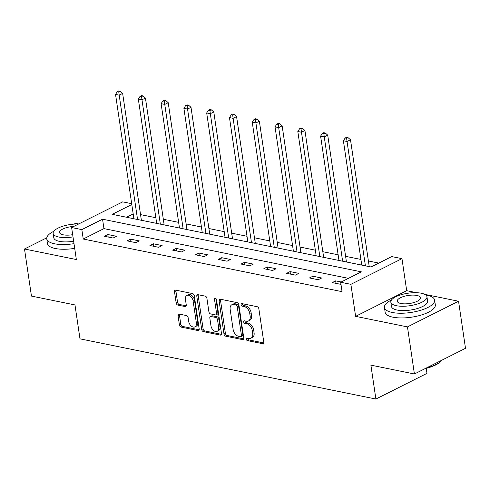 <?xml version="1.0" encoding="UTF-8"?>
<svg xmlns="http://www.w3.org/2000/svg" width="490" height="490" viewBox="0 0 490 490"><rect width="100%" height="100%" fill="white"/><g stroke="black" fill="none" stroke-linecap="round" stroke-linejoin="round"><path stroke-width="0.73" d="M246.201 339.086A1.397 0.907 -116.7 0 0 247.395 340.587L262.628 343.686A1.991 1.292 -116.7 0 0 263.246 343.619A1.991 1.292 -116.7 0 0 263.785 342.13L258.873 308.853A1.991 1.292 -116.7 0 0 257.164 306.709L241.931 303.61A1.397 0.907 -116.7 0 0 241.496 303.659A1.397 0.907 -116.7 0 0 241.123 304.7A1.397 0.907 -116.7 0 0 242.317 306.201L244.283 306.599A6.376 4.128 -116.7 0 1 249.747 313.453L250.157 316.221A6.376 4.128 -116.7 0 1 248.43 320.987A6.376 4.128 -116.7 0 1 246.446 321.207L244.473 320.803A1.397 0.907 -116.7 0 0 244.038 320.852A1.397 0.907 -116.7 0 0 243.659 321.893A1.397 0.907 -116.7 0 0 244.853 323.394L246.825 323.792A6.376 4.128 -116.7 0 1 252.289 330.646L252.693 333.414A6.376 4.128 -116.7 0 1 250.972 338.18A6.376 4.128 -116.7 0 1 248.981 338.4L247.009 338.002A1.397 0.907 -116.7 0 0 246.574 338.045A1.397 0.907 -116.7 0 0 246.201 339.086M247.56 338.112A1.397 0.907 -116.7 0 0 247.579 338.394A1.397 0.907 -116.7 0 0 248.773 339.895L263.755 342.939M242.483 303.727A1.397 0.907 -116.7 0 0 242.501 304.008A1.397 0.907 -116.7 0 0 243.695 305.509L245.668 305.907L244.283 306.599M245.025 320.919A1.397 0.907 -116.7 0 0 245.037 321.201A1.397 0.907 -116.7 0 0 246.237 322.702L248.203 323.1L246.825 323.792M179.199 314.072A1.991 1.292 -116.7 0 0 178.574 314.145A1.991 1.292 -116.7 0 0 178.035 315.627L179.414 324.968A1.991 1.292 -116.7 0 0 181.122 327.106L198.04 330.548A1.991 1.292 -116.7 0 0 198.658 330.481A1.991 1.292 -116.7 0 0 199.197 328.992L194.285 295.715A1.991 1.292 -116.7 0 0 192.582 293.571L175.665 290.129A1.991 1.292 -116.7 0 0 175.04 290.203A1.991 1.292 -116.7 0 0 174.501 291.691L176.167 302.967A1.991 1.292 -116.7 0 0 177.876 305.105L185.116 306.581A1.991 1.292 -116.7 0 0 185.735 306.507A1.991 1.292 -116.7 0 0 186.274 305.025L185.447 299.427A5.329 3.454 -116.7 0 1 186.892 295.452A5.329 3.454 -116.7 0 1 193.121 300.989L196.355 322.898A5.329 3.454 -116.7 0 1 194.91 326.879A5.329 3.454 -116.7 0 1 188.681 321.336L188.142 317.685A1.991 1.292 -116.7 0 0 186.439 315.548L179.199 314.072M348.427 278.351L103.947 228.616L83.239 239.022L81.848 229.608L71.62 227.525L122.708 201.862L131.681 203.681M414.411 373.986L407.46 326.897L458.548 301.234L465.5 348.317L414.411 373.986L370.887 365.13L375.891 399.038L79.986 338.841L74.976 304.939L31.452 296.082L24.5 249L76.348 259.547L71.62 227.525M416.678 292.714L406.694 290.686L355.611 316.35L407.46 326.897M355.611 316.35L350.883 284.329L340.66 282.252L361.369 271.846L102.557 219.202L81.848 229.608M83.239 239.022L342.051 291.666L340.66 282.252M224.004 334.039A1.991 1.292 -116.7 0 0 225.706 336.177L242.624 339.619A1.991 1.292 -116.7 0 0 243.248 339.552A1.991 1.292 -116.7 0 0 243.787 338.063L238.875 304.78A1.991 1.292 -116.7 0 0 237.166 302.642L220.249 299.2A1.991 1.292 -116.7 0 0 219.63 299.268A1.991 1.292 -116.7 0 0 219.085 300.756L224.004 334.039L225.382 333.341A1.991 1.292 -116.7 0 0 227.091 335.485L243.751 338.872M220.335 335.08L203.417 331.644A1.991 1.292 -116.7 0 1 201.709 329.501L196.796 296.223A1.991 1.292 -116.7 0 1 197.335 294.735A1.991 1.292 -116.7 0 1 197.954 294.668L205.194 296.138A1.991 1.292 -116.7 0 1 206.903 298.281L208.893 311.775A1.991 1.292 -116.7 0 0 210.602 313.918L215.404 314.892A1.991 1.292 -116.7 0 0 216.023 314.825A1.991 1.292 -116.7 0 0 216.568 313.337L214.491 299.286A1.397 0.907 -116.7 0 1 214.865 298.245A1.397 0.907 -116.7 0 1 216.5 299.69L221.492 333.525A1.991 1.292 -116.7 0 1 220.953 335.013A1.991 1.292 -116.7 0 1 220.335 335.08L221.382 334.56M78.706 223.967L75.589 223.33L74.002 224.126M46.777 237.809L24.5 249M375.891 399.038L426.98 373.368L426.239 368.327M341.175 281.989L335.644 280.862L332.196 282.601L340.973 284.378M321.624 278.014L312.859 276.231L309.411 277.965L318.175 279.747L321.624 278.014M298.839 273.377L290.074 271.595L286.625 273.328L295.39 275.111L298.839 273.377M276.054 268.74L267.295 266.958L263.841 268.698L272.605 270.48L276.054 268.74M253.269 264.11L244.51 262.328L241.056 264.061L249.82 265.843L253.269 264.11M230.484 259.473L221.725 257.691L218.271 259.424L227.035 261.207L230.484 259.473M207.699 254.837L198.94 253.054L195.486 254.788L204.25 256.57L207.699 254.837M184.914 250.206L176.155 248.424L172.701 250.157L181.465 251.94L184.914 250.206M162.129 245.57L153.37 243.787L149.916 245.521L158.68 247.303L162.129 245.57M139.35 240.933L130.585 239.151L127.131 240.884L135.895 242.666L139.35 240.933M116.565 236.303L107.8 234.514L104.346 236.254L113.11 238.036L116.565 236.303M378.801 263.087L368.394 260.968M360.922 259.449L345.609 256.337M338.137 254.812L322.824 251.701M315.352 250.182L300.039 247.064M292.567 245.545L277.254 242.428M269.782 240.909L254.469 237.797M246.997 236.278L231.684 233.16M224.212 231.641L208.899 228.524M201.427 227.005L186.114 223.893M178.642 222.368L163.329 219.257M155.857 217.738L140.544 214.62M133.194 213.922L126.555 217.26M131.804 204.508L112.222 214.344L371.034 266.989L391.743 256.582L401.971 258.665L350.883 284.329M406.694 290.686L401.971 258.665M458.548 301.234L424.757 294.355M103.947 228.616L102.557 219.202M335.644 280.862L336.018 283.379M312.859 276.231L313.233 278.743M290.074 271.595L290.447 274.106M267.295 266.958L267.663 269.469M244.51 262.328L244.878 264.839M221.725 257.691L222.093 260.202M198.94 253.054L199.308 255.566M176.155 248.424L176.523 250.935M153.37 243.787L153.738 246.299M130.585 239.151L130.953 241.662M107.8 234.514L108.168 237.031M250.972 338.18L252.35 337.488A6.376 4.128 -116.7 0 0 254.077 332.722L252.693 333.414M248.203 323.1A6.376 4.128 -116.7 0 1 253.667 329.948L254.077 332.722M248.43 320.987L249.808 320.288A6.376 4.128 -116.7 0 0 251.535 315.529L250.157 316.221M245.668 305.907A6.376 4.128 -116.7 0 1 251.125 312.755L251.535 315.529M220.5 299.255A1.991 1.292 -116.7 0 0 220.469 300.064L225.382 333.341M240.67 336.71A1.397 0.907 -116.7 0 0 241.098 336.661A1.397 0.907 -116.7 0 0 241.478 335.619L237.166 306.409A1.397 0.907 -116.7 0 0 235.972 304.909L233.889 304.486A6.376 4.128 -116.7 0 0 231.905 304.707A6.376 4.128 -116.7 0 0 230.178 309.472L233.124 329.439A6.376 4.128 -116.7 0 0 238.587 336.287L240.67 336.71M241.098 336.661L242.483 335.969A1.397 0.907 -116.7 0 0 242.862 334.927L241.478 335.619M231.905 304.707L233.283 304.014A6.376 4.128 -116.7 0 1 235.274 303.794L237.35 304.217A1.397 0.907 -116.7 0 1 238.544 305.717L242.862 334.927M221.462 334.339L204.796 330.946L203.417 331.644M198.211 294.717A1.991 1.292 -116.7 0 0 198.174 295.531L203.093 328.808A1.991 1.292 -116.7 0 0 204.796 330.946M216.023 314.825L217.407 314.133A1.991 1.292 -116.7 0 0 217.946 312.644L215.87 298.594L214.491 299.286M210.963 325.783A5.329 3.454 -116.7 0 0 217.193 331.32A5.329 3.454 -116.7 0 0 218.632 327.338L217.493 319.621A1.991 1.292 -116.7 0 0 215.784 317.483L210.982 316.503A1.991 1.292 -116.7 0 0 210.363 316.571A1.991 1.292 -116.7 0 0 209.824 318.059L210.963 325.783M217.193 331.32L218.571 330.627A5.329 3.454 -116.7 0 0 220.016 326.646L218.632 327.338M210.363 316.571L211.741 315.879A1.991 1.292 -116.7 0 1 212.366 315.811L217.168 316.785A1.991 1.292 -116.7 0 1 218.877 318.929L220.016 326.646M194.91 326.879L196.294 326.187A5.329 3.454 -116.7 0 0 197.733 322.206L196.355 322.898M186.892 295.452L188.27 294.753A5.329 3.454 -116.7 0 1 194.499 300.296L197.733 322.206M175.916 290.184A1.991 1.292 -116.7 0 0 175.886 290.993L177.545 302.275A1.991 1.292 -116.7 0 0 179.254 304.413L186.243 305.834M179.45 314.127A1.991 1.292 -116.7 0 0 179.42 314.935L180.798 324.276A1.991 1.292 -116.7 0 0 182.5 326.413L199.167 329.801M369.227 266.621L350.497 139.76L347.043 141.494L343.392 140.753L361.755 265.102M365.405 265.843L347.043 141.494L346.62 138.303L348.004 137.61L346.54 137.316L345.162 138.008L346.62 138.303M343.392 140.753L345.162 138.008M348.004 137.61L350.497 139.76M426.551 367.886A25.364 8.771 -8.4 0 0 441.729 360.444L441.239 361.014A24.757 8.557 171.6 0 1 425.13 368.603M441.729 360.444A25.364 8.771 -8.4 0 0 441.974 360.138M391.492 299.984A25.364 8.771 -8.4 0 0 384.442 307.512A25.364 8.771 -8.4 0 0 392.27 312.479A25.364 8.771 -8.4 0 0 420.053 310.482A25.364 8.771 -8.4 0 0 434.624 300.107A25.364 8.771 -8.4 0 0 426.79 295.139A25.364 8.771 -8.4 0 0 425.688 294.937M384.442 307.512L385.134 312.222A25.364 8.771 -8.4 0 0 392.968 317.189A25.364 8.771 -8.4 0 0 420.751 315.193A25.364 8.771 -8.4 0 0 435.316 304.811L434.624 300.107M426.955 296.811L427.599 301.142A18.259 6.315 171.6 0 1 417.106 308.614A18.259 6.315 171.6 0 1 397.102 310.054A18.259 6.315 171.6 0 1 391.467 306.477L390.824 302.146A18.259 6.315 -8.4 0 0 396.465 305.717A18.259 6.315 -8.4 0 0 416.469 304.284A18.259 6.315 -8.4 0 0 426.955 296.811A18.259 6.315 -8.4 0 0 421.314 293.234A18.259 6.315 -8.4 0 0 401.31 294.674A18.259 6.315 -8.4 0 0 390.824 302.146M416.898 295.452A11.766 4.067 -8.4 0 0 404.005 296.383A11.766 4.067 -8.4 0 0 397.249 301.197A11.766 4.067 -8.4 0 0 400.881 303.5A11.766 4.067 -8.4 0 0 413.774 302.575A11.766 4.067 -8.4 0 0 420.53 297.761A11.766 4.067 -8.4 0 0 416.898 295.452M53.814 231.292A25.364 8.771 -8.4 0 0 46.758 238.826A25.364 8.771 -8.4 0 0 54.586 243.787A25.364 8.771 -8.4 0 0 74.002 243.659M46.758 238.826L47.45 243.53A25.364 8.771 -8.4 0 0 55.284 248.497A25.364 8.771 -8.4 0 0 74.701 248.369M73.647 241.227A18.259 6.315 171.6 0 1 59.419 241.362A18.259 6.315 171.6 0 1 53.784 237.785L53.141 233.454A18.259 6.315 -8.4 0 0 58.782 237.031A18.259 6.315 -8.4 0 0 73.004 236.897M73.763 226.447A11.766 4.067 -8.4 0 0 59.566 232.505A11.766 4.067 -8.4 0 0 63.198 234.808A11.766 4.067 -8.4 0 0 72.679 234.673M78.614 224.01A18.259 6.315 -8.4 0 0 53.141 233.454M346.442 261.991L327.712 135.13L324.257 136.863L320.607 136.116L338.97 260.466M342.62 261.213L324.257 136.863L323.835 133.672L325.219 132.974L323.755 132.68L322.377 133.372L323.835 133.672M320.607 136.116L322.377 133.372M325.219 132.974L327.712 135.13M323.657 257.354L304.927 130.493L301.473 132.227L297.822 131.485L316.185 255.835M319.835 256.576L301.473 132.227L301.05 129.035L302.434 128.343L300.97 128.043L299.592 128.735L301.05 129.035M297.822 131.485L299.592 128.735M302.434 128.343L304.927 130.493M300.872 252.718L282.142 125.856L278.688 127.59L275.037 126.849L293.4 251.199M297.05 251.94L278.688 127.59L278.265 124.399L279.649 123.707L278.185 123.407L276.807 124.105L278.265 124.399M275.037 126.849L276.807 124.105M279.649 123.707L282.142 125.856M278.087 248.081L259.357 121.22L255.903 122.959L252.252 122.212L270.615 246.562M274.265 247.309L255.903 122.959L255.48 119.762L256.864 119.07L255.4 118.776L254.022 119.468L255.48 119.762M252.252 122.212L254.022 119.468M256.864 119.07L259.357 121.22M255.302 243.45L236.572 116.589L233.118 118.323L229.467 117.582L247.83 241.931M251.48 242.673L233.118 118.323L232.695 115.132L234.079 114.44L232.615 114.139L231.237 114.832L232.695 115.132M229.467 117.582L231.237 114.832M234.079 114.44L236.572 116.589M232.517 238.814L213.787 111.953L210.333 113.686L206.682 112.945L225.045 237.295M228.695 238.036L210.333 113.686L209.91 110.495L211.294 109.803L209.83 109.503L208.452 110.201L209.91 110.495M206.682 112.945L208.452 110.201M211.294 109.803L213.787 111.953M209.732 234.177L191.002 107.316L187.548 109.05L183.897 108.308L202.26 232.658M205.91 233.399L187.548 109.05L187.125 105.858L188.509 105.166L187.045 104.872L185.667 105.564L187.125 105.858M183.897 108.308L185.667 105.564M188.509 105.166L191.002 107.316M186.947 229.547L168.217 102.686L164.763 104.419L161.112 103.672L179.475 228.022M183.125 228.769L164.763 104.419L164.346 101.228L165.724 100.53L164.26 100.236L162.882 100.928L164.346 101.228M161.112 103.672L162.882 100.928M165.724 100.53L168.217 102.686M164.162 224.91L145.432 98.049L141.978 99.782L138.327 99.041L156.69 223.391M160.34 224.132L141.978 99.782L141.561 96.591L142.939 95.899L141.481 95.599L140.097 96.291L141.561 96.591M138.327 99.041L140.097 96.291M142.939 95.899L145.432 98.049M141.377 220.273L122.647 93.412L119.193 95.146L115.542 94.405L133.905 218.754M137.555 219.496L119.193 95.146L118.776 91.955L120.154 91.263L118.696 90.962L117.312 91.661L118.776 91.955M115.542 94.405L117.312 91.661M120.154 91.263L122.647 93.412M248.773 339.895L247.395 340.587M243.695 305.509L242.317 306.201M246.237 322.702L244.853 323.394M253.667 329.948L252.289 330.646M251.125 312.755L249.747 313.453M263.675 343.159L262.628 343.686M220.469 300.064L219.085 300.756M243.671 339.092L242.624 339.619M227.091 335.485L225.706 336.177M238.544 305.717L237.166 306.409M237.35 304.217L235.972 304.909M235.274 303.794L233.889 304.486M203.093 328.808L201.709 329.501M198.174 295.531L196.796 296.223M217.946 312.644L216.568 313.337M218.877 318.929L217.493 319.621M217.168 316.785L215.784 317.483M212.366 315.811L210.982 316.503M194.499 300.296L193.121 300.989M186.163 306.054L185.116 306.581M179.254 304.413L177.876 305.105M177.545 302.275L176.167 302.967M175.886 290.993L174.501 291.691M199.087 330.021L198.04 330.548M182.5 326.413L181.122 327.106M180.798 324.276L179.414 324.968M179.42 314.935L178.035 315.627"/></g></svg>
